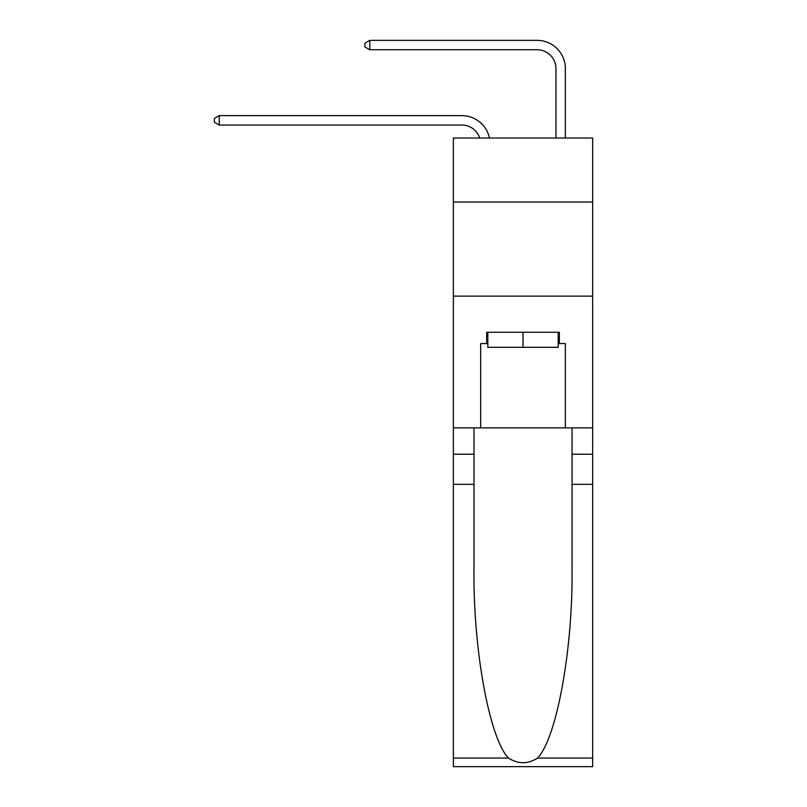 <?xml version="1.0" encoding="UTF-8"?>
<svg xmlns="http://www.w3.org/2000/svg" width="807" height="807" viewBox="0 0 807 807"><rect width="100%" height="100%" fill="white"/><g stroke="black" fill="none" stroke-linecap="round" stroke-linejoin="round"><path stroke-width="1.21" d="M592.651 202.022L592.651 138.027L453.373 138.027L453.373 202.022L592.651 202.022L592.651 427.871L565.364 427.871L565.364 343.56L559.342 343.56L559.342 332.262L486.692 332.262L486.692 343.56L487.821 343.56M453.373 484.331L473.981 484.331L473.981 568.269C472.983 648.495 489.254 738.112 508.45 758.066C518.155 764.249 527.859 764.249 537.573 758.066L592.651 758.066L592.651 766.65L453.373 766.65L453.373 202.022M461.846 115.633L219.242 115.633L461.846 115.633A28.235 28.235 176.3 0 1 489.466 138.027M555.952 138.027L555.952 68.585A18.823 18.823 92.9 0 0 537.129 49.762L369.808 49.762L364.915 46.937L364.915 43.175L369.808 40.35L537.129 40.35A28.235 28.235 28.7 0 1 565.364 68.585L565.364 138.027M558.212 332.262L558.212 347.323L487.821 347.323L487.821 332.262M523.017 332.262L523.017 347.323M537.573 758.066C556.769 738.112 573.041 648.495 572.042 568.269L572.042 427.871M572.042 484.331L592.651 484.331L592.651 427.871M473.981 427.871L473.981 484.331M592.651 758.066L592.651 484.331M453.373 427.871L480.669 427.871L480.669 343.56L486.692 343.56M453.373 296.129L592.651 296.129M480.669 427.871L565.364 427.871M558.212 343.56L559.342 343.56M555.952 68.585A18.823 18.823 -151.3 0 0 537.129 49.762A18.823 18.823 -151.3 0 1 555.952 68.585A18.823 18.823 -151.3 0 0 537.129 49.762A18.823 18.823 -151.3 0 1 555.952 68.585A18.823 18.823 -151.3 0 0 537.129 49.762A18.823 18.823 -151.3 0 1 555.952 68.585A18.823 18.823 -151.3 0 0 537.129 49.762A18.823 18.823 -151.3 0 1 555.952 68.585A18.823 18.823 -151.3 0 0 537.129 49.762A18.823 18.823 -151.3 0 1 555.952 68.585A18.823 18.823 -151.3 0 0 537.129 49.762A18.823 18.823 -151.3 0 1 555.952 68.585A18.823 18.823 -151.3 0 0 537.129 49.762A18.823 18.823 -151.3 0 1 555.952 68.585A18.823 18.823 -151.3 0 0 537.129 49.762A18.823 18.823 -151.3 0 1 555.952 68.585A18.823 18.823 -151.3 0 0 537.129 49.762A18.823 18.823 -151.3 0 1 555.952 68.585A18.823 18.823 -151.3 0 0 537.129 49.762A18.823 18.823 -151.3 0 1 555.952 68.585A18.823 18.823 -151.3 0 0 537.129 49.762A18.823 18.823 -151.3 0 1 555.952 68.585A18.823 18.823 -151.3 0 0 537.129 49.762A18.823 18.823 -151.3 0 1 555.952 68.585A18.823 18.823 -151.3 0 0 537.129 49.762A18.823 18.823 -151.3 0 1 555.952 68.585A18.823 18.823 -151.3 0 0 537.129 49.762A18.823 18.823 -151.3 0 1 555.952 68.585A18.823 18.823 -151.3 0 0 537.129 49.762A18.823 18.823 -151.3 0 1 555.952 68.585A18.823 18.823 -151.3 0 0 537.129 49.762A18.823 18.823 -151.3 0 1 555.952 68.585A18.823 18.823 -151.3 0 0 537.129 49.762A18.823 18.823 -151.3 0 1 555.952 68.585A18.823 18.823 -151.3 0 0 537.129 49.762A18.823 18.823 -151.3 0 1 555.952 68.585A18.823 18.823 -151.3 0 0 537.129 49.762A18.823 18.823 -151.3 0 1 555.952 68.585A18.823 18.823 -151.3 0 0 537.129 49.762A18.823 18.823 -151.3 0 1 555.952 68.585A18.823 18.823 -151.3 0 0 537.129 49.762A18.823 18.823 -151.3 0 1 555.952 68.585A18.823 18.823 -151.3 0 0 537.129 49.762A18.823 18.823 -151.3 0 1 555.952 68.585A18.823 18.823 -151.3 0 0 537.129 49.762A18.823 18.823 -151.3 0 1 555.952 68.585A18.823 18.823 -151.3 0 0 537.129 49.762A18.823 18.823 -151.3 0 1 555.952 68.585A18.823 18.823 -151.3 0 0 537.129 49.762A18.823 18.823 -151.3 0 1 555.952 68.585A18.823 18.823 -151.3 0 0 537.129 49.762A18.823 18.823 -151.3 0 1 555.952 68.585A18.823 18.823 -151.3 0 0 537.129 49.762A18.823 18.823 -151.3 0 1 555.952 68.585A18.823 18.823 -151.3 0 0 537.129 49.762A18.823 18.823 -151.3 0 1 555.952 68.585A18.823 18.823 -151.3 0 0 537.129 49.762A18.823 18.823 -151.3 0 1 555.952 68.585A18.823 18.823 -151.3 0 0 537.129 49.762A18.823 18.823 -151.3 0 1 555.952 68.585A18.823 18.823 -151.3 0 0 537.129 49.762M479.741 138.027A18.823 18.823 -3.7 0 0 461.846 125.045L219.242 125.045L214.349 122.22L214.349 118.458L219.242 115.633L219.242 125.045M369.808 40.35L369.808 49.762M572.042 454.22L592.651 454.22M473.981 454.22L453.373 454.22M453.373 758.066L508.45 758.066"/></g></svg>
